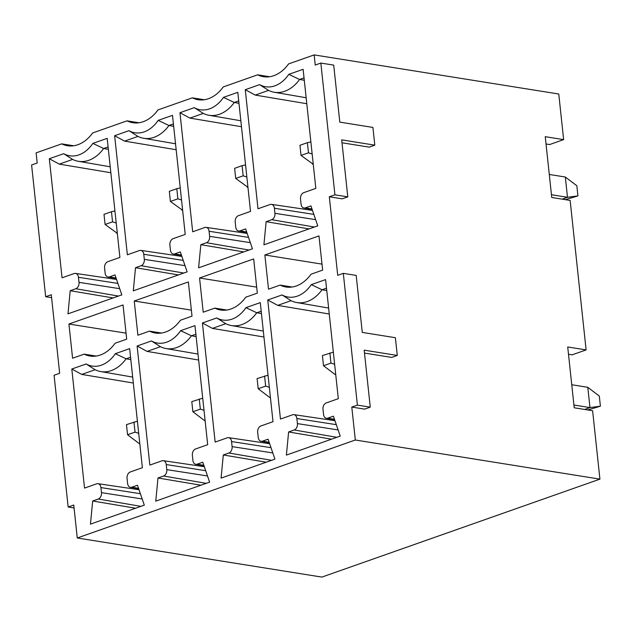 <?xml version="1.0" encoding="UTF-8"?>
<svg xmlns="http://www.w3.org/2000/svg" width="632" height="632" viewBox="0 0 632 632"><rect width="100%" height="100%" fill="white"/><g stroke="black" fill="none" stroke-linecap="round" stroke-linejoin="round"><path stroke-width="0.95" d="M149.484 331.136L137.895 335.213L134.245 301.014L188.36 281.943L192.01 316.15L180.428 320.234A39.508 27.934 99.1 0 1 155.33 333.025A39.508 27.934 99.1 0 1 149.484 331.136L161.476 333.056M314.159 54.905L288.579 63.919A39.508 27.934 99.1 0 1 263.481 76.709A39.508 27.934 99.1 0 1 257.635 74.821L223.262 86.932A39.508 27.934 99.1 0 1 198.172 99.722A39.508 27.934 99.1 0 1 192.318 97.834L157.953 109.944A39.508 27.934 99.1 0 1 132.854 122.734A39.508 27.934 99.1 0 1 127.008 120.846L92.643 132.957A39.508 27.934 -80.9 0 1 67.545 145.747A39.508 27.934 -80.9 0 1 61.699 143.859L36.119 152.873L37.201 163.009L31.6 164.976L45.678 296.724L51.279 294.749L59.669 373.291L54.076 375.266L68.153 507.014L73.754 505.039L77.27 537.982L355.318 440.006L351.795 407.071L357.396 405.104L343.31 273.356L337.717 275.323L329.319 196.781L334.921 194.814L320.843 63.066L315.242 65.041L314.159 54.905L558.767 94.018L563.641 139.625L549.643 144.554L546.024 143.978M133.289 290.854L135.525 267.699L141.118 265.724A5.269 3.729 -80.9 0 0 144.309 259.341L143.772 254.277A5.269 3.729 -80.9 0 0 140.833 250.383A5.269 3.729 -80.9 0 0 139.498 250.525L127.364 254.799L114.637 135.722L128.96 130.674A35.558 25.146 -80.9 0 0 158.166 120.38L172.489 115.34L185.215 234.417L173.081 238.691A5.269 3.729 -80.9 0 0 169.897 245.074L170.435 250.138A5.269 3.729 -80.9 0 0 173.302 254.017A5.269 3.729 -80.9 0 0 174.709 253.89L180.31 251.915L187.143 271.855L133.226 290.854M155.764 501.144L157.992 477.989L163.593 476.014A5.269 3.729 -80.9 0 0 166.785 469.631L166.24 464.567A5.269 3.729 -80.9 0 0 163.309 460.673A5.269 3.729 -80.9 0 0 161.966 460.815L149.839 465.089L137.112 346.004L151.435 340.964A35.558 25.146 -80.9 0 0 180.641 330.67L194.964 325.622L207.683 444.707L195.557 448.981A5.269 3.729 -80.9 0 0 192.365 455.364L192.91 460.428A5.269 3.729 -80.9 0 0 195.778 464.307A5.269 3.729 -80.9 0 0 197.184 464.18L202.777 462.205L209.611 482.145L155.701 501.144M129.647 348.635L142.374 467.719L130.247 471.993A5.269 3.729 -80.9 0 0 127.056 478.377L127.593 483.441A5.269 3.729 -80.9 0 0 130.461 487.319A5.269 3.729 -80.9 0 0 131.867 487.193L137.468 485.218L144.301 505.158L90.455 524.133L92.683 501.002L98.284 499.027A5.269 3.729 -80.9 0 0 101.468 492.644L100.93 487.58A5.269 3.729 -80.9 0 0 97.999 483.685A5.269 3.729 -80.9 0 0 96.656 483.828L84.53 488.102L71.803 369.025L86.118 363.977A35.558 25.146 -80.9 0 0 115.332 353.683L129.647 348.635M84.167 354.149A39.508 27.934 99.1 0 0 90.021 356.037A39.508 27.934 99.1 0 0 115.111 343.247L126.7 339.163L123.043 304.956L68.928 324.026L72.585 358.226L84.167 354.149L96.167 356.069M107.179 138.353L119.898 257.429L107.772 261.703A5.269 3.729 -80.9 0 0 104.58 268.087L105.125 273.15A5.269 3.729 -80.9 0 0 107.993 277.029A5.269 3.729 -80.9 0 0 109.399 276.903L114.992 274.928L121.826 294.868L67.98 313.843L70.207 290.712L75.808 288.737A5.269 3.729 -80.9 0 0 79 282.354L78.455 277.29A5.269 3.729 -80.9 0 0 75.524 273.395A5.269 3.729 -80.9 0 0 74.181 273.538L62.054 277.811L49.328 158.735L63.65 153.687A35.558 25.146 -80.9 0 0 92.857 143.393L107.179 138.353M325.583 279.597L338.31 398.681L326.183 402.955A5.269 3.729 -80.9 0 0 322.992 409.339L323.537 414.402A5.269 3.729 -80.9 0 0 326.404 418.281A5.269 3.729 -80.9 0 0 327.803 418.155L333.404 416.18L340.237 436.119L286.391 455.095L288.619 431.964L294.22 429.989A5.269 3.729 -80.9 0 0 297.411 423.606L296.866 418.542A5.269 3.729 -80.9 0 0 293.935 414.647A5.269 3.729 -80.9 0 0 292.592 414.789L280.466 419.063L267.739 299.979L282.054 294.939A35.558 25.146 -80.9 0 0 311.268 284.645L325.583 279.597M303.115 69.307L315.834 188.391L303.708 192.665A5.269 3.729 -80.9 0 0 300.516 199.048L301.061 204.112A5.269 3.729 -80.9 0 0 303.929 207.991A5.269 3.729 -80.9 0 0 305.335 207.865L310.928 205.89L317.762 225.829L263.915 244.805L266.143 221.674L271.744 219.699A5.269 3.729 -80.9 0 0 274.936 213.316L274.391 208.252A5.269 3.729 -80.9 0 0 271.46 204.357A5.269 3.729 -80.9 0 0 270.117 204.499L257.99 208.773L245.263 89.697L259.586 84.649A35.558 25.146 -80.9 0 0 288.792 74.355L303.115 69.307M318.978 235.918L322.636 270.125L311.055 274.201A39.508 27.934 99.1 0 1 285.956 286.999A39.508 27.934 99.1 0 1 280.102 285.111L268.521 289.187L264.863 254.988L318.978 235.918M253.669 258.93L257.327 293.137L245.737 297.214A39.508 27.934 99.1 0 1 220.639 310.012A39.508 27.934 99.1 0 1 214.793 308.124L203.212 312.2L199.554 278.001L253.669 258.93M237.798 92.327L250.525 211.404L238.398 215.678A5.269 3.729 -80.9 0 0 235.207 222.061L235.744 227.125A5.269 3.729 -80.9 0 0 238.612 231.004A5.269 3.729 -80.9 0 0 240.018 230.877L245.619 228.903L252.452 248.842L198.606 267.818L200.834 244.687L206.435 242.712A5.269 3.729 -80.9 0 0 209.619 236.328L209.081 231.265A5.269 3.729 -80.9 0 0 206.15 227.37A5.269 3.729 -80.9 0 0 204.808 227.512L192.681 231.786L179.954 112.709L194.269 107.661A35.558 25.146 -80.9 0 0 223.483 97.368L237.798 92.327M260.273 302.61L273 421.694L260.866 425.968A5.269 3.729 -80.9 0 0 257.682 432.351L258.219 437.415A5.269 3.729 -80.9 0 0 261.087 441.294A5.269 3.729 -80.9 0 0 262.493 441.168L268.094 439.193L274.928 459.132L221.074 478.108L223.309 454.977L228.903 453.002A5.269 3.729 -80.9 0 0 232.094 446.619L231.557 441.555A5.269 3.729 -80.9 0 0 228.618 437.66A5.269 3.729 -80.9 0 0 227.283 437.802L215.149 442.076L202.422 322.992L216.744 317.951A35.558 25.146 -80.9 0 0 245.951 307.658L260.273 302.61M191.37 310.146L134.245 301.014M256.687 287.133L199.554 278.001M264.863 254.988L321.996 264.121M563.641 139.625L545.25 136.686L551.744 197.492L570.135 200.431L586.109 349.915L572.118 354.844L568.5 354.268M198.638 360.027L147.09 351.408L137.112 346.004M147.09 351.408L160.425 346.707L151.435 340.964M77.27 537.982L321.878 577.095L599.918 479.127L355.318 440.006M586.109 349.915L567.718 346.976L574.219 407.782L592.611 410.721L599.918 479.127M329.319 196.781L342.196 198.843L347.79 196.868L341.699 139.862L374.808 145.162L369.207 147.13L342.015 142.785M351.795 407.071L364.672 409.133L370.265 407.158L364.174 350.152L397.283 355.445L391.682 357.42L364.49 353.075M370.265 407.158L357.396 405.104M397.283 355.445L395.387 337.709L362.278 332.416L356.187 275.41L343.31 273.356M334.921 194.814L347.79 196.868M374.808 145.162L372.912 127.427L339.803 122.126L333.712 65.12L320.843 63.066M257.635 74.821L269.627 76.741M192.318 97.834L204.318 99.753M127.008 120.846L139 122.766M176.162 149.737L124.615 141.118L114.637 135.722M124.615 141.118L137.958 136.417L128.96 130.674M137.958 136.417A39.626 28.021 -80.9 0 0 143.559 138.266A39.626 28.021 -80.9 0 0 168.949 125.499L158.166 120.38M173.658 126.297L168.949 125.499L173.405 123.927M160.425 346.707A39.626 28.021 -80.9 0 0 166.034 348.556A39.626 28.021 -80.9 0 0 191.425 335.782L180.641 330.67M196.133 336.587L191.425 335.782L195.881 334.217M331.547 439.185L288.619 431.964M329.264 314.001L277.709 305.382L267.739 299.979M277.709 305.382L291.052 300.682L282.054 294.939M291.052 300.682A39.626 28.021 -80.9 0 0 296.653 302.531A39.626 28.021 -80.9 0 0 322.051 289.756L311.268 284.645M326.76 290.562L322.051 289.756L326.507 288.192M309.072 228.895L266.143 221.674M306.789 103.711L255.241 95.092L245.263 89.697M255.241 95.092L268.576 90.392L259.586 84.649M268.576 90.392A39.626 28.021 -80.9 0 0 274.185 92.24A39.626 28.021 -80.9 0 0 299.576 79.474L288.792 74.355M304.284 80.272L299.576 79.474L304.032 77.902M280.102 285.111L292.103 287.031M226.793 310.043L214.793 308.124M243.755 251.907L200.834 244.687M241.479 126.724L189.924 118.105L179.954 112.709M189.924 118.105L203.267 113.405L194.269 107.661M203.267 113.405A39.626 28.021 -80.9 0 0 208.868 115.253A39.626 28.021 -80.9 0 0 234.267 102.487L223.483 97.368M238.975 103.285L234.267 102.487L238.714 100.915M266.23 462.197L223.309 454.977M263.947 337.014L212.399 328.395L202.422 322.992M212.399 328.395L225.743 323.695L216.744 317.951M225.743 323.695A39.626 28.021 -80.9 0 0 231.344 325.543A39.626 28.021 -80.9 0 0 256.734 312.769L245.951 307.658M261.443 313.575L256.734 312.769L261.19 311.205M200.921 485.21L157.992 477.989M178.445 274.92L135.525 267.699M573.927 405.017L589.964 407.585L587.792 387.313L571.755 384.746M584.663 409.449L589.964 407.585L600.4 406.186L587.847 409.963M551.452 194.727L567.489 197.295L565.324 177.023L549.287 174.456M562.188 199.159L567.489 197.295L577.924 195.896L576.842 185.761L565.324 177.023M600.4 406.186L599.318 396.051L587.792 387.313M565.371 199.673L577.924 195.896M205.076 420.248L204.397 420.485L205.108 420.596M204.397 420.485L192.879 411.748L200.336 409.117L204.01 410.302M202.714 398.207L191.796 401.612L192.879 411.748M199.254 398.982L200.336 409.117M182.64 210.306L170.403 201.458L177.869 198.827L176.786 188.699L169.321 191.322L170.403 201.458M182.601 209.958L181.921 210.195M335.695 374.223L335.023 374.46L335.734 374.571M313.259 164.28L301.03 155.433L308.487 152.802L307.405 142.666L299.947 145.297L301.03 155.433M313.227 163.933L312.548 164.17M247.949 187.293L235.712 178.445L243.178 175.815L242.096 165.687L234.63 168.31L235.712 178.445M247.91 186.946L247.238 187.183M270.385 397.236L269.714 397.473L270.425 397.583M181.534 200.012L177.869 198.827M176.786 188.699L180.246 187.917M335.023 374.46L323.497 365.723L330.963 363.092L334.636 364.277M333.341 352.182L322.415 355.587L323.497 365.723M329.88 352.956L330.963 363.092M312.161 153.987L308.487 152.802M307.405 142.666L310.865 141.892M246.851 177L243.178 175.815M242.096 165.687L245.556 164.905M269.714 397.473L258.188 388.735L265.653 386.105L269.319 387.29M268.031 375.195L257.106 378.6L258.188 388.735M264.571 375.969L265.653 386.105M126.06 333.159L68.928 324.026M61.699 143.859L73.691 145.779M51.587 297.672L45.678 296.724M68.153 507.014L74.062 507.962M113.136 297.933L70.207 290.712M110.853 172.749L59.297 164.13L49.328 158.735M59.297 164.13L72.641 159.43L63.65 153.687M72.641 159.43A39.626 28.021 -80.9 0 0 78.242 161.279A39.626 28.021 -80.9 0 0 103.64 148.512L92.857 143.393M108.349 149.31L103.64 148.512L108.096 146.94M135.603 508.223L92.683 501.002M133.328 383.039L81.773 374.421L71.803 369.025M81.773 374.421L95.116 369.72L86.118 363.977M95.116 369.72A39.626 28.021 -80.9 0 0 100.717 371.569A39.626 28.021 -80.9 0 0 126.116 358.794L130.563 357.23M115.332 353.683L126.116 358.794L130.824 359.6M117.323 233.319L105.094 224.471L112.551 221.84L111.469 211.712L104.004 214.335L105.094 224.471M117.291 232.971L116.612 233.208M139.759 443.261L139.087 443.498L139.798 443.609M116.225 223.025L112.551 221.84M111.469 211.712L114.929 210.93M139.087 443.498L127.561 434.761L135.027 432.13L138.7 433.315M137.405 421.22L126.479 424.625L127.561 434.761M133.945 421.994L135.027 432.13M181.376 255.036L174.709 253.89M203.852 465.326L197.184 464.18M334.47 419.3L327.803 418.155M336.856 437.312L294.22 429.989M338.12 429.934L297.411 423.606M336.311 424.672L296.866 418.542M312.003 209.01L305.335 207.865M314.38 227.022L271.744 219.699M315.645 219.644L274.936 213.316M313.843 214.382L274.391 208.252M246.685 232.023L240.018 230.877M249.071 250.035L206.435 242.712M250.335 242.656L209.619 236.328M248.526 237.395L209.081 231.265M269.161 442.313L262.493 441.168M271.547 460.325L228.903 453.002M272.803 452.947L232.094 446.619M271.002 447.685L231.557 441.555M205.692 470.698L166.24 464.567M207.493 475.959L166.785 469.631M206.23 483.338L163.593 476.014M183.217 260.408L143.772 254.277M185.018 265.669L144.309 259.341M183.762 273.048L141.118 265.724M116.067 278.048L109.399 276.903M118.445 296.06L75.808 288.737M119.709 288.682L79 282.354M117.907 283.42L78.455 277.29M138.534 488.339L131.867 487.193M140.92 506.351L98.284 499.027M142.184 498.972L101.468 492.644M140.375 493.711L100.93 487.58M173.302 254.017L181.51 255.439M195.778 464.307L203.986 465.729M326.404 418.281L334.612 419.703M293.935 414.647L334.952 420.691M303.929 207.991L312.137 209.413M271.46 204.357L312.477 210.401M238.612 231.004L246.828 232.426M206.15 227.37L247.167 233.413M261.087 441.294L269.295 442.716M228.618 437.66L269.635 443.704M166.034 348.556L197.998 354.07M163.309 460.673L204.326 466.716M143.559 138.266L175.53 143.78M296.653 302.531L328.624 308.045M274.185 92.24L306.149 97.755M208.868 115.253L240.839 120.767M231.344 325.543L263.315 331.057M140.833 250.383L181.85 256.426M107.993 277.029L116.201 278.451M75.524 273.395L116.541 279.439M130.461 487.319L138.677 488.741M97.999 483.685L139.016 489.729M78.242 161.279L110.213 166.793M100.717 371.569L132.688 377.083"/></g></svg>
